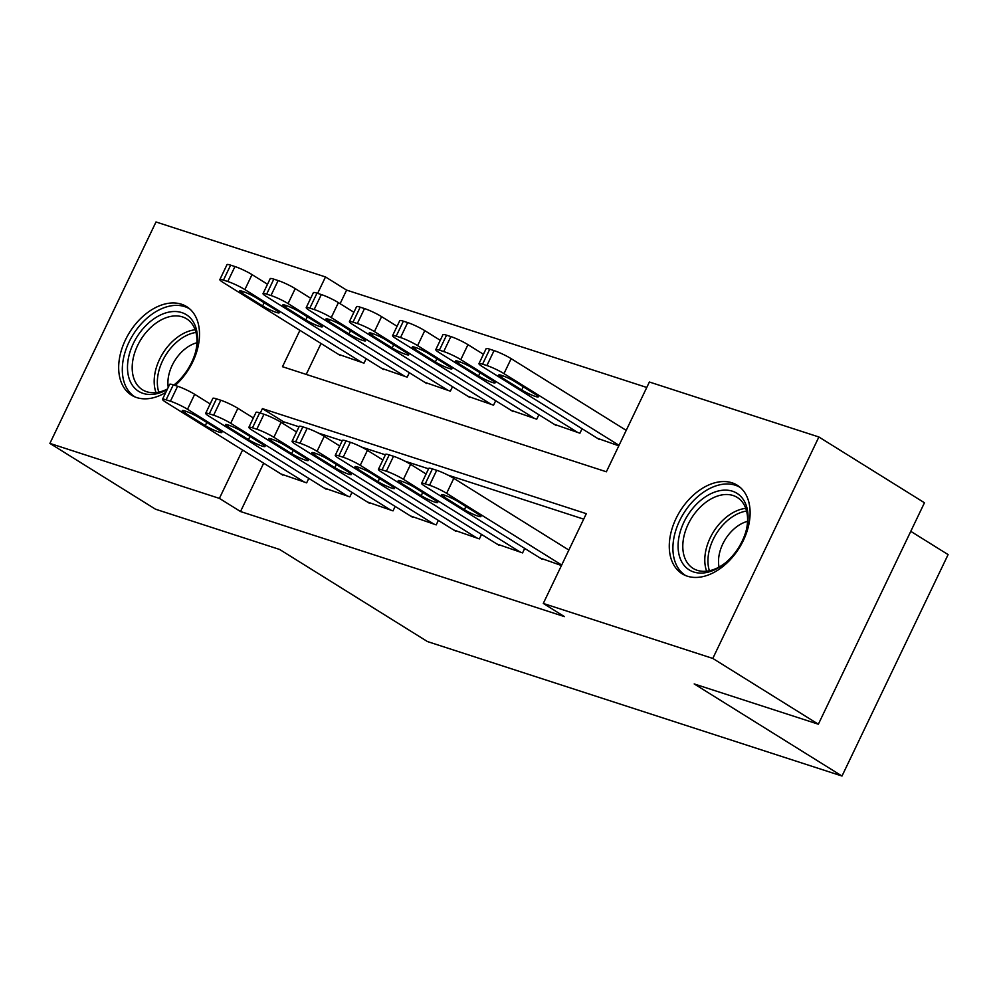 <?xml version="1.0" encoding="UTF-8"?>
<svg xmlns="http://www.w3.org/2000/svg" width="998" height="998" viewBox="0 0 998 998"><rect width="100%" height="100%" fill="white"/><g stroke="black" fill="none" stroke-linecap="round" stroke-linejoin="round"><path stroke-width="1.5" d="M687.335 576.183A52.145 34.843 121.9 0 1 682.121 573.763A52.145 34.843 121.9 0 1 677.966 514.768A52.145 34.843 121.9 0 1 732.07 482.82A52.145 34.843 121.9 0 1 737.273 485.24A52.145 34.843 121.9 0 1 741.427 544.222A52.145 34.843 121.9 0 1 687.335 576.183M165.78 392.439A52.145 34.843 121.9 0 1 136.726 397.578A52.145 34.843 121.9 0 1 131.511 395.158A52.145 34.843 121.9 0 1 127.357 336.176A52.145 34.843 121.9 0 1 181.449 304.215A52.145 34.843 121.9 0 1 186.663 306.636A52.145 34.843 121.9 0 1 175.186 385.465M910.775 531.335L948.1 554.601L842 776.032L427.431 641.552L279.627 549.461L155.476 509.192L49.9 443.399L156 221.968L325.498 276.945L317.626 293.362M646.766 387.461L346.605 290.106L325.498 276.945M299.924 330.326L282.484 366.715L606.372 471.78L649.386 382.009L818.884 436.987L712.797 658.43L543.286 603.441L586.3 513.671L262.412 408.619L260.278 413.06M712.797 658.43L818.36 724.211L924.46 502.767L818.884 436.987M540.093 558.007L561.462 565.517M496.904 543.997L522.578 552.904L524.711 548.426M453.716 529.988L479.389 538.895L481.535 534.417M410.527 515.978L436.201 524.886L438.347 520.42M367.351 501.969L393.025 510.876L395.158 506.41M324.163 487.972L349.836 496.867L351.982 492.401M346.605 290.106L340.106 303.691M321.032 343.487L306.211 374.412M338.322 354.265L363.996 363.16L366.141 358.694M381.51 368.274L407.184 377.169L409.33 372.703M424.699 382.284L450.372 391.179L452.506 386.713M467.875 396.281L493.548 405.188L495.694 400.722M511.063 410.29L536.737 419.197L538.883 414.731M554.252 424.3L579.925 433.207L582.071 428.728M597.44 438.309L618.81 445.819M263.684 463.184L240.518 511.537L564.406 616.602L543.286 603.441M583.68 519.135L447.89 475.085M428.566 468.823L404.701 461.076M385.39 454.814L361.526 447.067M342.202 440.804L318.337 433.057M299.013 426.795L283.532 421.767L282.758 423.389M280.974 473.963L306.648 482.857L308.794 478.391M818.36 724.211L694.209 683.942L842 776.032M240.518 511.537L219.398 498.389L49.9 443.399M242.576 450.023L219.398 498.389M283.532 421.767L262.412 408.619M282.896 475.16L165.93 402.269A13.373 1.634 -154.4 0 1 162.499 399.287A13.373 1.634 -154.4 0 1 166.117 399.811L170.433 401.208A13.373 1.634 -154.4 0 1 187.512 409.267L304.49 482.159M210.166 403.953L194.685 394.31L187.512 409.267M185.017 412.997A10.704 1.31 25.6 0 1 182.272 410.615A10.704 1.31 25.6 0 1 188.535 412.299A10.704 1.31 25.6 0 1 198.827 417.488L219.098 430.113A10.704 1.31 25.6 0 1 221.843 432.496A10.704 1.31 25.6 0 1 215.58 430.812A10.704 1.31 25.6 0 1 205.289 425.635L185.017 412.997L185.853 411.263M162.499 399.287L169.672 384.33A13.373 1.634 25.6 0 1 173.29 384.841L177.607 386.251A13.373 1.634 25.6 0 1 194.685 394.31M267.514 284.255L252.032 274.612A13.373 1.634 25.6 0 0 234.954 266.553L230.638 265.144A13.373 1.634 25.6 0 0 227.02 264.632L219.847 279.59A13.373 1.634 -154.4 0 0 223.278 282.571L340.243 355.463M219.847 279.59A13.373 1.634 -154.4 0 1 223.465 280.114L227.781 281.511A13.373 1.634 -154.4 0 1 244.872 289.582L361.837 362.461M242.364 293.3L262.636 305.937A10.704 1.31 -154.4 0 0 272.928 311.127A10.704 1.31 -154.4 0 0 279.191 312.798A10.704 1.31 -154.4 0 0 276.446 310.415L256.187 297.791A10.704 1.31 -154.4 0 0 245.882 292.601A10.704 1.31 -154.4 0 0 239.62 290.929A10.704 1.31 -154.4 0 0 242.364 293.3L243.2 291.566M167.14 389.607A45.135 30.152 121.9 0 1 143.113 393.399A45.135 30.152 121.9 0 1 133.32 343.549A45.135 30.152 121.9 0 1 181.823 312.599A45.135 30.152 121.9 0 1 195.957 350.435A45.135 30.152 121.9 0 1 174.912 384.193A45.135 30.152 121.9 0 1 173.877 385.041M195.758 351.196A41.791 27.919 -58.1 0 0 186.676 318.849A41.791 27.919 -58.1 0 0 182.497 316.915A41.791 27.919 -58.1 0 0 139.146 342.514A41.791 27.919 -58.1 0 0 142.477 389.781A41.791 27.919 -58.1 0 0 146.656 391.715A41.791 27.919 -58.1 0 0 167.439 388.995M168.238 387.311A32.909 21.981 121.9 0 1 196.93 342.751M189.832 309.006A51.821 34.618 -58.1 0 0 184.692 306.623A51.821 34.618 -58.1 0 0 130.95 338.347A51.821 34.618 -58.1 0 0 135.029 396.954M173.802 385.016A41.791 27.919 -58.1 0 0 175.523 383.681M678.153 543.611A45.135 30.152 121.9 0 1 715.267 491.889A45.135 30.152 121.9 0 1 748.001 519.596A45.135 30.152 121.9 0 1 746.566 529.027A45.135 30.152 121.9 0 1 725.521 562.797A45.135 30.152 121.9 0 1 678.153 543.611M746.367 529.801A41.791 27.919 -58.1 0 0 747.527 521.804A41.791 27.919 -58.1 0 0 737.285 497.453A41.791 27.919 -58.1 0 0 703.203 504.427A41.791 27.919 -58.1 0 0 682.857 544.035A41.791 27.919 -58.1 0 0 693.086 568.386A41.791 27.919 -58.1 0 0 726.132 562.286M719.059 567.064A32.909 21.981 121.9 0 1 718.56 559.641A32.909 21.981 121.9 0 1 747.539 521.355M740.441 487.598A51.821 34.618 -58.1 0 0 698.201 496.28A51.821 34.618 -58.1 0 0 672.976 545.395A51.821 34.618 -58.1 0 0 685.638 575.559M326.084 489.17L209.106 416.278A13.373 1.634 -154.4 0 1 205.688 413.297A13.373 1.634 -154.4 0 1 209.306 413.821L213.622 415.218A13.373 1.634 -154.4 0 1 230.7 423.277L347.678 496.168M253.355 417.962L237.873 408.319L230.7 423.277M228.193 427.007A10.704 1.31 25.6 0 1 225.461 424.624A10.704 1.31 25.6 0 1 231.723 426.308A10.704 1.31 25.6 0 1 242.015 431.498L262.287 444.122A10.704 1.31 25.6 0 1 265.031 446.505A10.704 1.31 25.6 0 1 258.769 444.821A10.704 1.31 25.6 0 1 248.465 439.644L228.193 427.007L229.029 425.273M205.688 413.297L212.861 398.339A13.373 1.634 25.6 0 1 216.466 398.851L220.783 400.248A13.373 1.634 25.6 0 1 237.873 408.319M369.272 503.167L252.294 430.288A13.373 1.634 -154.4 0 1 248.876 427.306A13.373 1.634 -154.4 0 1 252.482 427.818L256.81 429.227A13.373 1.634 -154.4 0 1 273.889 437.286L390.854 510.178M296.531 431.972L281.062 422.329L273.889 437.286M271.381 441.016A10.704 1.31 25.6 0 1 268.649 438.633A10.704 1.31 25.6 0 1 274.912 440.318A10.704 1.31 25.6 0 1 285.203 445.495L305.475 458.132A10.704 1.31 25.6 0 1 308.207 460.515A10.704 1.31 25.6 0 1 301.945 458.831A10.704 1.31 25.6 0 1 291.653 453.653L271.381 441.016L272.217 439.282M248.876 427.306L256.037 412.349A13.373 1.634 25.6 0 1 259.655 412.86L263.971 414.257A13.373 1.634 25.6 0 1 281.062 422.329M412.448 517.176L295.483 444.297A13.373 1.634 -154.4 0 1 292.052 441.316A13.373 1.634 -154.4 0 1 295.67 441.827L299.986 443.237A13.373 1.634 -154.4 0 1 317.077 451.296L434.043 524.187M339.719 445.981L324.238 436.338L317.077 451.296M314.57 455.026A10.704 1.31 25.6 0 1 311.825 452.643A10.704 1.31 25.6 0 1 318.088 454.327A10.704 1.31 25.6 0 1 328.392 459.504L348.651 472.141A10.704 1.31 25.6 0 1 351.396 474.524A10.704 1.31 25.6 0 1 345.133 472.84A10.704 1.31 25.6 0 1 334.841 467.65L314.57 455.026L315.405 453.292M292.052 441.316L299.225 426.358A13.373 1.634 25.6 0 1 302.843 426.87L307.159 428.267A13.373 1.634 25.6 0 1 324.238 436.338M455.637 531.186L338.659 458.307A13.373 1.634 -154.4 0 1 335.241 455.325A13.373 1.634 -154.4 0 1 338.858 455.837L343.175 457.246A13.373 1.634 -154.4 0 1 360.253 465.305L477.231 538.196M382.908 459.991L367.426 450.348L360.253 465.305M357.758 469.035A10.704 1.31 25.6 0 1 355.014 466.652A10.704 1.31 25.6 0 1 361.276 468.336A10.704 1.31 25.6 0 1 371.568 473.514L391.84 486.151A10.704 1.31 25.6 0 1 394.584 488.533A10.704 1.31 25.6 0 1 388.322 486.849A10.704 1.31 25.6 0 1 378.017 481.66L357.758 469.035L358.581 467.289M335.241 455.325L342.414 440.368A13.373 1.634 25.6 0 1 346.019 440.879L350.348 442.276A13.373 1.634 25.6 0 1 367.426 450.348M310.702 298.265L295.221 288.622A13.373 1.634 25.6 0 0 278.143 280.563L273.814 279.153A13.373 1.634 25.6 0 0 270.209 278.642L263.035 293.599A13.373 1.634 -154.4 0 0 266.454 296.581L383.432 369.472M263.035 293.599A13.373 1.634 -154.4 0 1 266.653 294.123L270.969 295.52A13.373 1.634 -154.4 0 1 288.048 303.579L405.026 376.471M285.553 307.309L305.812 319.946A10.704 1.31 -154.4 0 0 316.117 325.123A10.704 1.31 -154.4 0 0 322.379 326.808A10.704 1.31 -154.4 0 0 319.634 324.425L299.363 311.8A10.704 1.31 -154.4 0 0 289.071 306.611A10.704 1.31 -154.4 0 0 282.808 304.926A10.704 1.31 -154.4 0 0 285.553 307.309L286.376 305.575M353.878 312.274L338.409 302.631A13.373 1.634 25.6 0 0 321.319 294.56L317.002 293.163A13.373 1.634 25.6 0 0 313.384 292.651L306.224 307.609A13.373 1.634 -154.4 0 0 309.642 310.59L426.62 383.481M306.224 307.609A13.373 1.634 -154.4 0 1 309.829 308.132L314.158 309.53A13.373 1.634 -154.4 0 1 331.236 317.589L448.214 390.48M328.729 321.319L349.001 333.956A10.704 1.31 -154.4 0 0 359.292 339.133A10.704 1.31 -154.4 0 0 365.555 340.817A10.704 1.31 -154.4 0 0 362.823 338.434L342.551 325.81A10.704 1.31 -154.4 0 0 332.259 320.62A10.704 1.31 -154.4 0 0 325.997 318.936A10.704 1.31 -154.4 0 0 328.729 321.319L329.565 319.585M397.067 326.284L381.585 316.64A13.373 1.634 25.6 0 0 364.507 308.569L360.191 307.172A13.373 1.634 25.6 0 0 356.573 306.66L349.412 321.618A13.373 1.634 -154.4 0 0 352.83 324.599L469.796 397.478M349.412 321.618A13.373 1.634 -154.4 0 1 353.018 322.129L357.334 323.539A13.373 1.634 -154.4 0 1 374.425 331.598L491.39 404.489M371.917 335.328L392.189 347.965A10.704 1.31 -154.4 0 0 402.481 353.142A10.704 1.31 -154.4 0 0 408.743 354.826A10.704 1.31 -154.4 0 0 406.011 352.444L385.739 339.807A10.704 1.31 -154.4 0 0 375.435 334.629A10.704 1.31 -154.4 0 0 369.185 332.945A10.704 1.31 -154.4 0 0 371.917 335.328L372.753 333.594M440.255 340.293L424.774 330.65A13.373 1.634 25.6 0 0 407.695 322.579L403.379 321.181A13.373 1.634 25.6 0 0 399.761 320.67L392.588 335.627A13.373 1.634 -154.4 0 0 396.019 338.609L512.984 411.488M392.588 335.627A13.373 1.634 -154.4 0 1 396.206 336.139L400.522 337.549A13.373 1.634 -154.4 0 1 417.601 345.607L534.579 418.499M415.106 349.337L435.377 361.962A10.704 1.31 -154.4 0 0 445.669 367.152A10.704 1.31 -154.4 0 0 451.932 368.836A10.704 1.31 -154.4 0 0 449.187 366.453L428.928 353.816A10.704 1.31 -154.4 0 0 418.624 348.639A10.704 1.31 -154.4 0 0 412.361 346.955A10.704 1.31 -154.4 0 0 415.106 349.337L415.941 347.603M498.825 545.195L381.847 472.304A13.373 1.634 -154.4 0 1 378.429 469.334A13.373 1.634 -154.4 0 1 382.047 469.846L386.363 471.243A13.373 1.634 -154.4 0 1 403.441 479.314L520.42 552.206M426.084 474L410.615 464.344L403.441 479.314M400.934 483.044A10.704 1.31 25.6 0 1 398.202 480.662A10.704 1.31 25.6 0 1 404.464 482.333A10.704 1.31 25.6 0 1 414.756 487.523L435.028 500.16A10.704 1.31 25.6 0 1 437.76 502.53A10.704 1.31 25.6 0 1 431.498 500.859A10.704 1.31 25.6 0 1 421.206 495.669L400.934 483.044L401.77 481.298M378.429 469.334L385.602 454.364A13.373 1.634 25.6 0 1 389.208 454.888L393.524 456.286A13.373 1.634 25.6 0 1 410.615 464.344M483.444 354.302L467.962 344.659A13.373 1.634 25.6 0 0 450.871 336.588L446.555 335.191A13.373 1.634 25.6 0 0 442.95 334.679L435.777 349.637A13.373 1.634 -154.4 0 0 439.195 352.618L556.173 425.497M435.777 349.637A13.373 1.634 -154.4 0 1 439.394 350.148L443.711 351.558A13.373 1.634 -154.4 0 1 460.789 359.617L577.767 432.508M458.282 363.347L478.553 375.972A10.704 1.31 -154.4 0 0 488.858 381.161A10.704 1.31 -154.4 0 0 495.12 382.845A10.704 1.31 -154.4 0 0 492.376 380.463L472.104 367.825A10.704 1.31 -154.4 0 0 461.812 362.648A10.704 1.31 -154.4 0 0 455.55 360.964A10.704 1.31 -154.4 0 0 458.282 363.347L459.117 361.6M542.014 559.204L425.036 486.313A13.373 1.634 -154.4 0 1 421.618 483.344A13.373 1.634 -154.4 0 1 425.223 483.855L429.539 485.253A13.373 1.634 -154.4 0 1 446.63 493.324L561.699 565.018M568.872 550.06L453.791 478.354L446.63 493.324M444.122 497.054A10.704 1.31 25.6 0 1 441.39 494.671A10.704 1.31 25.6 0 1 447.653 496.343A10.704 1.31 25.6 0 1 457.945 501.532L478.217 514.157A10.704 1.31 25.6 0 1 480.949 516.54A10.704 1.31 25.6 0 1 474.686 514.868A10.704 1.31 25.6 0 1 464.394 509.679L444.122 497.054L444.958 495.307M421.618 483.344L428.778 468.374A13.373 1.634 25.6 0 1 432.396 468.898L436.712 470.295A13.373 1.634 25.6 0 1 453.791 478.354M626.22 430.363L511.151 358.656A13.373 1.634 25.6 0 0 494.06 350.597L489.744 349.2A13.373 1.634 25.6 0 0 486.126 348.676L478.965 363.646A13.373 1.634 -154.4 0 0 482.383 366.615L599.361 439.507M478.965 363.646A13.373 1.634 -154.4 0 1 482.57 364.158L486.899 365.555A13.373 1.634 -154.4 0 1 503.978 373.626L619.047 445.333M501.47 377.356L521.742 389.981A10.704 1.31 -154.4 0 0 532.034 395.171A10.704 1.31 -154.4 0 0 538.296 396.842A10.704 1.31 -154.4 0 0 535.564 394.472L515.292 381.835A10.704 1.31 -154.4 0 0 505 376.645A10.704 1.31 -154.4 0 0 498.738 374.974A10.704 1.31 -154.4 0 0 501.47 377.356L502.306 375.61M173.29 384.841L166.117 399.811M177.607 386.251L170.433 401.208M205.289 425.635L206.811 422.453M244.872 289.582L252.032 274.612M227.781 281.511L234.954 266.553M223.465 280.114L230.638 265.144M264.158 302.756L262.636 305.937M156 392.576A41.791 27.919 121.9 0 1 162.886 353.267A41.791 27.919 121.9 0 1 195.146 329.764M195.97 332.446A40.419 26.996 -58.1 0 0 165.755 355.051A40.419 26.996 -58.1 0 0 158.782 392.139M706.621 571.18A41.791 27.919 121.9 0 1 704.85 557.745A41.791 27.919 121.9 0 1 745.755 508.356M746.579 511.051A40.419 26.996 -58.1 0 0 708.006 558.68A40.419 26.996 -58.1 0 0 709.391 570.744M216.466 398.851L209.306 413.821M220.783 400.248L213.622 415.218M248.465 439.644L249.987 436.463M259.655 412.86L252.482 427.818M263.971 414.257L256.81 429.227M291.653 453.653L293.175 450.472M302.843 426.87L295.67 441.827M307.159 428.267L299.986 443.237M334.841 467.65L336.363 464.482M346.019 440.879L338.858 455.837M350.348 442.276L343.175 457.246M378.017 481.66L379.552 478.491M288.048 303.579L295.221 288.622M270.969 295.52L278.143 280.563M266.653 294.123L273.814 279.153M307.334 316.765L305.812 319.946M331.236 317.589L338.409 302.631M314.158 309.53L321.319 294.56M309.829 308.132L317.002 293.163M350.523 330.775L349.001 333.956M374.425 331.598L381.585 316.64M357.334 323.539L364.507 308.569M353.018 322.129L360.191 307.172M393.711 344.784L392.189 347.965M417.601 345.607L424.774 330.65M400.522 337.549L407.695 322.579M396.206 336.139L403.379 321.181M436.899 358.793L435.377 361.962M389.208 454.888L382.047 469.846M393.524 456.286L386.363 471.243M421.206 495.669L422.728 492.488M460.789 359.617L467.962 344.659M443.711 351.558L450.871 336.588M439.394 350.148L446.555 335.191M480.075 372.803L478.553 375.972M432.396 468.898L425.223 483.855M436.712 470.295L429.539 485.253M464.394 509.679L465.916 506.497M503.978 373.626L511.151 358.656M486.899 365.555L494.06 350.597M482.57 364.158L489.744 349.2M523.264 386.8L521.742 389.981"/></g></svg>

